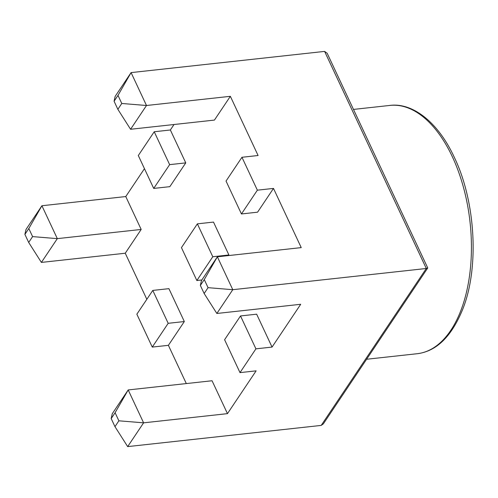 <?xml version="1.0" encoding="UTF-8"?>
<svg xmlns="http://www.w3.org/2000/svg" width="498" height="498" viewBox="0 0 498 498"><rect width="100%" height="100%" fill="white"/><g stroke="black" fill="none" stroke-linecap="round" stroke-linejoin="round"><path stroke-width="0.75" d="M427.682 268.061L323.295 423.916L321.198 425.41L127.675 446.606L143.605 422.833L227.462 413.645L256.128 370.854L239.999 372.622L255.922 348.843L272.051 347.075L300.711 304.284L216.854 313.472L232.778 289.693L426.3 268.49L427.701 267.868L327.167 53.249L324.609 51.4L131.086 72.602L115.163 96.382L114.079 101.231L117.864 109.317L121.78 103.472L117.989 95.392L114.079 101.231M216.854 313.472L204.149 293.515L208.058 287.67L232.778 289.693L217.371 256.8L301.228 247.612L273.495 188.412L257.366 190.174L241.96 157.281L258.089 155.513L230.356 96.313L146.493 105.501L131.086 72.602L117.989 95.392M227.462 413.645L212.055 380.752L128.191 389.94L112.268 413.714L111.185 418.569L114.97 426.649L118.885 420.81L115.1 412.724L111.185 418.569M152.786 290.421L168.193 323.314L152.27 347.087L136.857 314.194L152.786 290.421L168.909 288.653L184.322 321.546L168.392 345.326L186.314 383.572M239.999 372.622L224.592 339.723L240.515 315.95L255.922 348.843M240.515 315.95L256.644 314.182L272.051 347.075M273.495 188.412L257.572 212.185L241.443 213.953L226.036 181.06L241.96 157.281M201.846 279.976L196.853 280.523L181.446 247.624L197.37 223.851L213.499 222.083L228.906 254.976L228.507 255.58M152.27 347.087L168.392 345.326M144.457 168.66L125.77 196.554L141.177 229.447L125.253 253.227L146.835 299.298M154.231 131.752L138.307 155.532L153.714 188.425L169.843 186.657L185.766 162.877L170.36 129.984L154.231 131.752L169.637 164.645L185.766 162.877M174.02 124.512L170.36 129.984M257.366 190.174L241.443 213.953M121.78 103.472L146.493 105.501L130.569 129.275L214.426 120.086L230.356 96.313M127.675 446.606L114.97 426.649M115.1 412.724L128.191 389.94L143.605 422.833L118.885 420.81M168.193 323.314L184.322 321.546M228.906 254.976L212.783 256.744L196.853 280.523M208.058 287.67L204.273 279.583L217.371 256.8L201.447 280.579L200.358 285.429L204.149 293.515M197.37 223.851L212.783 256.744M125.253 253.227L41.396 262.415L57.32 238.635L41.913 205.742L25.983 229.516L24.9 234.371L28.685 242.451L32.6 236.612L28.816 228.526L24.9 234.371M169.637 164.645L153.714 188.425M125.77 196.554L41.913 205.742L28.816 228.526M141.177 229.447L57.32 238.635L32.6 236.612M204.273 279.583L200.358 285.429M41.396 262.415L28.685 242.451M130.569 129.275L117.864 109.317M321.198 425.41L426.3 268.49L324.609 51.4M353.474 109.417L389.934 105.42A124.892 66.919 83.7 0 1 452.333 156.721A124.892 66.919 83.7 0 1 468.4 282.895A124.892 66.919 83.7 0 1 417.137 353.723L366.603 359.257M389.934 105.42C412.325 102.439 437.96 121.805 454.313 157.331C475.522 201.254 479.313 266.928 463.078 308.368C451.891 336.268 436.578 351.383 417.137 353.723"/></g></svg>
